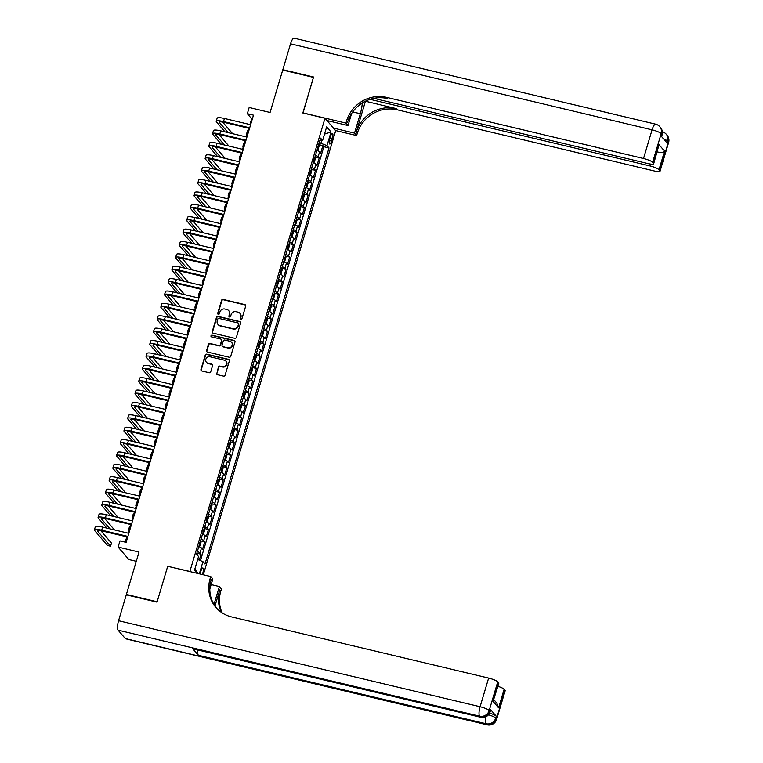 <?xml version="1.0" encoding="UTF-8"?>
<svg xmlns="http://www.w3.org/2000/svg" width="763" height="763" viewBox="0 0 763 763"><rect width="100%" height="100%" fill="white"/><g stroke="black" fill="none" stroke-linecap="round" stroke-linejoin="round"><path stroke-width="1.14" d="M240.746 319.659A0.906 0.849 -40.7 0 0 241.842 319.01L245.696 306.097A1.288 1.221 -40.7 0 0 244.847 304.59L223.12 299.42A1.288 1.221 -40.7 0 0 221.547 300.355L217.703 313.269A0.906 0.849 -40.7 0 0 218.294 314.318A0.906 0.849 -40.7 0 0 219.391 313.669L219.887 312A4.13 3.891 -40.7 0 1 224.913 309.025L226.725 309.454A4.13 3.891 -40.7 0 1 229.425 314.27L228.929 315.939A0.906 0.849 -40.7 0 0 229.52 316.988A0.906 0.849 -40.7 0 0 230.617 316.34L231.113 314.671A4.13 3.891 -40.7 0 1 236.139 311.695L237.951 312.134A4.13 3.891 -40.7 0 1 240.65 316.941L240.154 318.61A0.906 0.849 -40.7 0 0 240.746 319.659M202.3 574.539A4.216 1.173 103.4 0 0 202.805 573.147A4.216 1.173 103.4 0 0 202.853 567.977A4.216 1.173 103.4 0 0 200.955 570.991A4.216 1.173 103.4 0 0 200.392 574.081M216.587 373.174A1.288 1.221 -40.7 0 0 217.426 374.671L223.521 376.121A1.288 1.221 -40.7 0 0 225.095 375.196L229.367 360.851A1.288 1.221 -40.7 0 0 228.518 359.354L206.792 354.185A1.288 1.221 -40.7 0 0 205.228 355.11L200.955 369.454A1.288 1.221 -40.7 0 0 201.794 370.952L209.157 372.706A1.288 1.221 -40.7 0 0 210.731 371.781L212.562 365.639A1.288 1.221 -40.7 0 0 211.713 364.132L208.061 363.264A3.453 3.252 -40.7 0 1 206.229 358.324A3.453 3.252 -40.7 0 1 209.997 356.769L224.303 360.165A3.453 3.252 -40.7 0 1 226.134 365.115A3.453 3.252 -40.7 0 1 222.367 366.669L219.982 366.106A1.288 1.221 -40.7 0 0 218.409 367.032L216.873 373.508A1.288 1.221 -40.7 0 0 216.969 374.452M167.879 566.346L189.873 571.449L324.981 118.246L302.844 112.981L313.459 77.378L282.72 70.062L270.073 112.476L249.167 107.497L247.326 113.697L253.469 115.156L126.114 542.35L119.972 540.891L118.122 547.081L128.823 559.527L136.272 561.301M167.736 566.184L157.13 601.778L126.381 594.463L139.028 552.059L118.122 547.081M234.794 338.324A1.288 1.221 -40.7 0 0 236.358 337.399L240.641 323.054A1.288 1.221 -40.7 0 0 239.792 321.547L218.065 316.378A1.288 1.221 -40.7 0 0 216.492 317.313L212.219 331.647A1.288 1.221 -40.7 0 0 213.068 333.154L234.794 338.324M235.004 341.948L230.731 356.292A1.288 1.221 -40.7 0 1 229.158 357.227L207.431 352.048A1.288 1.221 -40.7 0 1 206.582 350.551L208.413 344.409A1.288 1.221 -40.7 0 1 209.987 343.484L218.8 345.582A1.288 1.221 -40.7 0 0 220.364 344.657L221.575 340.584A1.288 1.221 -40.7 0 0 220.736 339.077L211.561 336.893A0.906 0.849 -40.7 0 1 211.084 335.606A0.906 0.849 -40.7 0 1 212.066 335.195L234.155 340.451A1.288 1.221 -40.7 0 1 235.004 341.948M126.82 594.968L126.381 594.463M199.305 560.137L201.07 554.224L197.169 553.299M197.331 551.535A5.265 1.001 16.6 0 1 200.011 552.994L201.489 548.044L202.548 549.274L204.761 541.844L200.86 540.91M201.022 539.155A5.265 1.001 16.6 0 1 203.702 540.614L205.18 535.664L206.239 536.885L208.452 529.455L204.551 528.53M204.713 526.766A5.265 1.001 16.6 0 1 207.393 528.234L208.871 523.275L209.93 524.505L212.143 517.076L208.242 516.15M208.404 514.386A5.265 1.001 16.6 0 1 211.084 515.845L212.562 510.895L213.621 512.126L215.834 504.696L211.933 503.771M212.095 502.006A5.265 1.001 16.6 0 1 214.775 503.466L216.253 498.516L217.312 499.736L219.525 492.307L215.624 491.382M215.786 489.617A5.265 1.001 16.6 0 1 218.466 491.086L219.944 486.126L221.003 487.357L223.216 479.927L219.315 479.002M219.477 477.237A5.265 1.001 16.6 0 1 222.157 478.697L223.635 473.747L224.694 474.977L226.907 467.547L223.006 466.622M223.168 464.858A5.265 1.001 16.6 0 1 225.848 466.317L227.326 461.367L228.385 462.597L230.598 455.168L226.697 454.233M226.859 452.469A5.265 1.001 16.6 0 1 229.539 453.937L231.017 448.978L232.076 450.208L234.289 442.778L230.388 441.853M230.55 440.089A5.265 1.001 16.6 0 1 233.23 441.558L234.708 436.598L235.767 437.828L237.98 430.399L234.079 429.474M234.241 427.709A5.265 1.001 16.6 0 1 236.921 429.168L238.399 424.218L239.458 425.449L241.671 418.019L237.779 417.084M237.932 415.32A5.265 1.001 16.6 0 1 240.612 416.789L242.09 411.839L243.149 413.06L245.362 405.63L241.47 404.705M241.633 402.94A5.265 1.001 16.6 0 1 244.313 404.409L245.781 399.45L246.84 400.68L249.053 393.25L245.161 392.325M245.324 390.561A5.265 1.001 16.6 0 1 248.004 392.02L249.472 387.07L250.531 388.3L252.744 380.871L248.852 379.936M249.015 378.181A5.265 1.001 16.6 0 1 251.695 379.64L253.163 374.69L254.222 375.911L256.435 368.481L252.543 367.556M252.706 365.792A5.265 1.001 16.6 0 1 255.386 367.261L256.854 362.301L257.913 363.531L260.126 356.102L256.234 355.176M256.397 353.412A5.265 1.001 16.6 0 1 259.077 354.871L260.555 349.921L261.604 351.152L263.817 343.722L259.925 342.797M260.088 341.032A5.265 1.001 16.6 0 1 262.768 342.492L264.246 337.542L265.295 338.762L267.508 331.333L263.616 330.408M263.779 328.643A5.265 1.001 16.6 0 1 266.459 330.112L267.937 325.152L268.986 326.383L271.208 318.953L267.308 318.028M267.47 316.264A5.265 1.001 16.6 0 1 270.15 317.723L271.628 312.773L272.677 314.003L274.899 306.573L270.999 305.648M271.161 303.884A5.265 1.001 16.6 0 1 273.841 305.343L275.319 300.393L276.368 301.623L278.59 294.194L274.69 293.259M274.852 291.495A5.265 1.001 16.6 0 1 277.532 292.963L279.01 288.013L280.059 289.234L282.281 281.805L278.381 280.879M278.543 279.115A5.265 1.001 16.6 0 1 281.223 280.584L282.701 275.624L283.75 276.855L285.972 269.425L282.072 268.5M282.234 266.735A5.265 1.001 16.6 0 1 284.914 268.195L286.392 263.245L287.451 264.475L289.663 257.045L285.763 256.11M285.925 254.356A5.265 1.001 16.6 0 1 288.605 255.815L290.083 250.865L291.142 252.086L293.354 244.656L289.454 243.731M289.616 241.966A5.265 1.001 16.6 0 1 292.296 243.435L293.774 238.476L294.833 239.706L297.045 232.276L293.145 231.351M293.307 229.587A5.265 1.001 16.6 0 1 295.987 231.046L297.465 226.096L298.524 227.326L300.736 219.897L296.836 218.971M296.998 217.207A5.265 1.001 16.6 0 1 299.678 218.666L301.156 213.716L302.215 214.937L304.427 207.507L300.527 206.582M300.689 204.818A5.265 1.001 16.6 0 1 303.369 206.287L304.847 201.327L305.906 202.557L308.118 195.128L304.218 194.203M304.38 192.438A5.265 1.001 16.6 0 1 307.06 193.897L308.538 188.947L309.597 190.178L311.809 182.748L307.909 181.823M308.071 180.058A5.265 1.001 16.6 0 1 310.751 181.518L312.229 176.568L313.288 177.798L315.5 170.368L311.6 169.434M311.762 167.669A5.265 1.001 16.6 0 1 314.442 169.138L315.92 164.179L316.979 165.409L319.192 157.979L318.133 156.749A5.265 1.001 -163.4 0 0 315.453 155.29M315.291 157.054L319.192 157.979M330.589 136.272L329.778 139A4.082 1.135 103.4 0 0 329.73 144.016A4.082 1.135 103.4 0 0 331.571 141.088L332.382 138.361A4.082 1.135 103.4 0 0 332.43 133.353A4.082 1.135 103.4 0 0 330.589 136.272M203.292 574.777L335.682 130.692L324.981 118.246M197.693 559.47L202.958 561.654L204.989 564.01L329.015 147.955L326.993 145.599L319.22 142.681M202.958 561.654L199.334 573.833M197.226 573.328L194.508 570.161L198.561 556.542L196.539 554.186L320.574 138.132L322.596 140.487L326.659 126.868L331.056 131.98L326.993 145.599M200.469 560.624L323.855 146.725L322.883 145.599L320.67 153.029L319.611 151.799A5.265 1.001 -163.4 0 0 316.931 150.34M314.442 169.138L315.5 170.368M310.751 181.518L311.809 182.748M307.06 193.897L308.118 195.128M303.369 206.287L304.427 207.507M299.678 218.666L300.736 219.897M295.987 231.046L297.045 232.276M292.296 243.435L293.354 244.656M288.605 255.815L289.663 257.045M284.914 268.195L285.972 269.425M281.223 280.584L282.281 281.805M277.532 292.963L278.59 294.194M273.841 305.343L274.899 306.573M270.15 317.723L271.208 318.953M266.459 330.112L267.508 331.333M262.768 342.492L263.817 343.722M259.077 354.871L260.126 356.102M255.386 367.261L256.435 368.481M251.695 379.64L252.744 380.871M248.004 392.02L249.053 393.25M244.313 404.409L245.362 405.63M240.612 416.789L241.671 418.019M236.921 429.168L237.98 430.399M233.23 441.558L234.289 442.778M229.539 453.937L230.598 455.168M225.848 466.317L226.907 467.547M222.157 478.697L223.216 479.927M218.466 491.086L219.525 492.307M214.775 503.466L215.834 504.696M211.084 515.845L212.143 517.076M207.393 528.234L208.452 529.455M203.702 540.614L204.761 541.844M200.011 552.994L201.07 554.224M320.918 143.082L321.681 140.526M247.326 113.697L251.666 118.742L249.93 124.541M248.824 128.26L246.239 136.92M245.133 140.64L242.548 149.31M241.442 153.029L238.857 161.689M237.751 165.409L235.166 174.069M234.06 177.789L231.475 186.458M230.369 190.178L227.784 198.838M226.678 202.557L224.093 211.217M222.987 214.937L220.402 223.597M219.296 227.326L216.711 235.986M215.605 239.706L213.02 248.366M211.904 252.086L209.329 260.746M208.213 264.465L205.638 273.135M204.522 276.855L201.947 285.515M200.831 289.234L198.256 297.894M197.14 301.614L194.565 310.283M193.449 314.003L190.874 322.663M189.758 326.383L187.173 335.043M186.067 338.762L183.482 347.432M182.376 351.152L179.791 359.812M178.685 363.531L176.1 372.191M174.994 375.911L172.409 384.571M171.303 388.3L168.718 396.96M167.612 400.68L165.027 409.34M163.921 413.06L161.336 421.72M160.23 425.439L157.645 434.109M156.539 437.828L153.954 446.489M152.848 450.208L150.263 458.868M149.157 462.588L146.572 471.257M145.466 474.977L142.881 483.637M141.775 487.357L139.19 496.017M138.084 499.736L135.499 508.396M134.393 512.126L131.808 520.786M130.702 524.505L128.117 533.165M127.011 536.885L125.428 542.188M252.353 118.904L251.666 118.742M318.982 144.674L322.883 145.599M323.855 146.725L329.015 147.955M319.831 140.611L322.596 140.487M315.92 164.179A5.265 1.001 -163.4 0 0 313.24 162.719M312.229 176.568A5.265 1.001 -163.4 0 0 309.549 175.099M308.538 188.947A5.265 1.001 -163.4 0 0 305.858 187.488M304.847 201.327A5.265 1.001 -163.4 0 0 302.167 199.868M301.156 213.716A5.265 1.001 -163.4 0 0 298.476 212.248M297.465 226.096A5.265 1.001 -163.4 0 0 294.785 224.637M293.774 238.476A5.265 1.001 -163.4 0 0 291.094 237.016M290.083 250.865A5.265 1.001 -163.4 0 0 287.403 249.396M286.392 263.245A5.265 1.001 -163.4 0 0 283.712 261.776M282.701 275.624A5.265 1.001 -163.4 0 0 280.021 274.165M279.01 288.013A5.265 1.001 -163.4 0 0 276.33 286.545M275.319 300.393A5.265 1.001 -163.4 0 0 272.639 298.924M271.628 312.773A5.265 1.001 -163.4 0 0 268.948 311.314M267.937 325.152A5.265 1.001 -163.4 0 0 265.257 323.693M264.246 337.542A5.265 1.001 -163.4 0 0 261.566 336.073M260.555 349.921A5.265 1.001 -163.4 0 0 257.875 348.462M256.854 362.301A5.265 1.001 -163.4 0 0 254.174 360.842M253.163 374.69A5.265 1.001 -163.4 0 0 250.483 373.221M249.472 387.07A5.265 1.001 -163.4 0 0 246.792 385.611M245.781 399.45A5.265 1.001 -163.4 0 0 243.101 397.99M242.09 411.839A5.265 1.001 -163.4 0 0 239.41 410.37M238.399 424.218A5.265 1.001 -163.4 0 0 235.719 422.75M234.708 436.598A5.265 1.001 -163.4 0 0 232.028 435.139M231.017 448.978A5.265 1.001 -163.4 0 0 228.337 447.519M227.326 461.367A5.265 1.001 -163.4 0 0 224.646 459.898M223.635 473.747A5.265 1.001 -163.4 0 0 220.955 472.287M219.944 486.126A5.265 1.001 -163.4 0 0 217.264 484.667M216.253 498.516A5.265 1.001 -163.4 0 0 213.573 497.047M212.562 510.895A5.265 1.001 -163.4 0 0 209.882 509.436M208.871 523.275A5.265 1.001 -163.4 0 0 206.191 521.816M205.18 535.664A5.265 1.001 -163.4 0 0 202.5 534.195M201.489 548.044A5.265 1.001 -163.4 0 0 198.809 546.585M324.504 134.097L331.056 131.98M197.789 573.461L194.908 568.797M240.479 319.544A0.906 0.849 -40.7 0 1 240.44 318.944L240.936 317.274A4.13 3.891 -40.7 0 0 240.059 313.498M228.833 310.827A4.13 3.891 -40.7 0 1 229.711 314.604L229.215 316.273A0.906 0.849 -40.7 0 0 229.253 316.874M245.591 305.152A1.288 1.221 -40.7 0 0 245.133 304.933L223.406 299.764A1.288 1.221 -40.7 0 0 221.842 300.689L217.989 313.603A0.906 0.849 -40.7 0 0 218.027 314.203M240.536 322.1A1.288 1.221 -40.7 0 0 240.078 321.881L218.352 316.712A1.288 1.221 -40.7 0 0 216.787 317.646L212.505 331.991A1.288 1.221 -40.7 0 0 212.61 332.935M238.552 323.989A0.906 0.849 -40.7 0 0 237.961 322.94L218.886 318.4A0.906 0.849 -40.7 0 0 217.789 319.048L217.264 320.813A4.13 3.891 -40.7 0 0 219.963 325.62L233.001 328.719A4.13 3.891 -40.7 0 0 238.018 325.753L238.838 324.323A0.906 0.849 -40.7 0 0 238.514 323.388M218.142 324.59A4.13 3.891 -40.7 0 0 220.249 325.954L219.963 325.62M238.838 324.323L238.314 326.087A4.13 3.891 -40.7 0 1 233.287 329.053L220.249 325.954M221.48 339.63A1.288 1.221 -40.7 0 1 221.871 340.918L220.66 344.99A1.288 1.221 -40.7 0 1 219.086 345.916L210.273 343.817A1.288 1.221 -40.7 0 0 208.709 344.752L206.878 350.885A1.288 1.221 -40.7 0 0 206.973 351.838M234.899 341.004A1.288 1.221 -40.7 0 0 234.451 340.784L212.362 335.529A0.906 0.849 -40.7 0 0 211.294 336.779M227.937 347.756A3.453 3.252 -40.7 0 0 231.532 342.253A3.453 3.252 -40.7 0 0 229.882 341.252L224.837 340.05A1.288 1.221 -40.7 0 0 223.273 340.985L222.052 345.057A1.288 1.221 -40.7 0 0 222.901 346.555L228.232 348.09A3.453 3.252 -40.7 0 0 231.666 342.425M222.443 346.335A1.288 1.221 -40.7 0 0 223.187 346.898L222.901 346.555M228.232 348.09L223.187 346.898M226.096 361.338A3.453 3.252 -40.7 0 1 222.653 367.003L220.269 366.44A1.288 1.221 -40.7 0 0 218.704 367.365L216.873 373.508M206.563 362.435A3.453 3.252 -40.7 0 0 208.356 363.608L208.061 363.264M212.457 364.695A1.288 1.221 -40.7 0 0 212 364.476L208.356 363.608M229.272 359.907A1.288 1.221 -40.7 0 0 228.814 359.688L207.088 354.518A1.288 1.221 -40.7 0 0 205.514 355.444L201.241 369.788A1.288 1.221 -40.7 0 0 201.337 370.732M316.95 150.263L318.028 149.729L319.134 146.01L318.924 144.102A3.491 0.658 -163.4 0 0 318.82 144.007M317.408 147.65L317.856 146.162M246.935 134.603L246.831 134.479A9.871 1.879 16.6 0 1 246.592 133.849A9.871 1.879 16.6 0 1 247.288 133.42M246.592 133.849L247.517 130.759A9.871 1.879 16.6 0 1 248.204 130.32M225.028 131.875L216.454 121.899A9.871 1.879 16.6 0 1 216.215 121.269L217.14 118.179A9.871 1.879 16.6 0 1 224.427 118.475L250.626 124.703M216.215 121.269A9.871 1.879 16.6 0 1 223.502 121.565L249.701 127.802M249.52 128.422L224.227 122.404A6.581 1.249 -163.4 0 0 219.362 122.214A6.581 1.249 -163.4 0 0 219.525 122.624L228.108 132.609M222.634 122.08L232.61 133.678M283.254 70.196L282.825 69.691L290.541 43.815L652.069 129.834A7.897 2.203 103.4 0 1 655.636 124.169A7.897 7.897 0 0 1 659.795 126.706A7.897 7.43 139.3 0 1 661.187 133.611L652.642 162.271A7.897 1.497 -163.4 0 0 643.524 158.504L652.069 129.834A7.897 1.497 16.6 0 1 661.187 133.611L661.903 134.45L661.349 136.31L667.139 143.034L667.692 141.174L668.417 142.023A7.897 1.497 16.6 0 1 668.607 142.519L660.062 171.189A7.897 1.497 -163.4 0 0 659.871 170.683L668.417 142.023A7.897 7.43 -40.7 0 0 667.024 135.118A7.897 7.897 0 0 1 668.607 142.519M282.825 69.691L313.574 77.006L303.025 113.019M333.441 128.089L354.528 133.105L360.308 113.725A14.802 4.12 103.4 0 0 362.272 102.967M354.528 133.105L356.626 135.547L357.256 133.439A32.904 30.978 139.3 0 1 397.218 109.796L654.225 170.95A7.897 1.497 -163.4 0 0 660.062 171.189M365.439 101.269L356.207 132.228A32.904 30.978 139.3 0 1 396.178 108.584L365.401 101.221M302.882 112.857L345.925 123.101L346.545 120.993A32.904 30.978 139.3 0 1 386.517 97.349L643.524 158.504M345.925 123.101L348.023 125.533L351.6 113.515M373.86 98.341L647.844 163.53A7.897 1.497 -163.4 0 0 653.681 163.768L659.032 144.693L664.554 151.122L659.013 169.691L659.871 170.683M659.013 169.691A7.897 1.497 -163.4 0 0 649.904 165.914L650.467 164.035M370.045 99.333L649.904 165.914M290.541 43.815A7.897 2.203 -76.6 0 1 294.108 38.15L655.636 124.169M326.936 120.516L348.023 125.533M335.539 130.53L356.626 135.547M653.681 163.768A7.897 1.497 -163.4 0 0 653.49 163.263L659.032 144.693M652.642 162.271L653.49 163.263M657.229 151.866A7.897 1.497 16.6 0 1 658.25 152.209L657.42 151.236M346.545 120.993L347.594 122.204A32.904 30.978 139.3 0 1 387.566 98.561L386.517 97.349M664.554 151.122C663.428 152.419 661.33 152.791 658.25 152.209M328.662 120.926L328.309 122.109M327.842 121.575L328.08 120.792M489.617 713.119A7.897 1.497 16.6 0 1 496.265 716.228L490.475 709.495A7.897 1.497 16.6 0 1 490.666 710L490.113 711.86A7.897 1.497 -163.4 0 0 489.922 711.354L490.475 709.495M157.016 602.15L167.707 566.308L210.741 576.542L210.111 578.65A32.904 30.978 -40.7 0 0 215.91 607.415A32.904 30.978 -40.7 0 0 231.628 616.924L488.635 678.078A7.897 1.497 16.6 0 1 497.743 681.845L489.197 710.515L489.922 711.354A7.897 7.43 -40.7 0 1 480.328 717.029L479.612 716.19L118.084 630.162A7.897 2.203 -76.6 0 1 118.561 620.72L126.276 594.835L157.016 602.15M210.741 576.542L212.839 578.983L209.796 589.179M214.966 606.032L219.773 589.885A32.904 30.978 -40.7 0 0 221.461 612.412M213.993 604.515L219.343 586.556L221.442 588.988L220.812 591.096A32.904 30.978 -40.7 0 0 222.147 612.87M493.899 699.747L496.808 703.133L498.582 707.835L493.06 701.416L498.601 682.837L497.743 681.845M498.601 682.837A7.897 1.497 16.6 0 1 498.792 683.343L493.06 701.416M125.313 638.574L486.842 724.602A7.897 2.203 103.4 0 0 487.223 724.85L125.695 638.831A7.897 2.203 -76.6 0 1 125.313 638.574L118.084 630.162M192.581 648.56L480.328 717.029A7.897 2.203 103.4 0 0 480.719 717.277L192.972 648.817A7.897 2.203 -76.6 0 1 192.581 648.56L198.37 655.293A7.897 2.203 -76.6 0 1 197.951 650M211.16 584.611L219.343 586.556M497.905 686.299A7.897 1.497 16.6 0 1 504.124 689.266L498.582 707.835M496.265 716.228L495.712 718.078L496.436 718.927L504.982 690.257L504.124 689.266M504.982 690.257A7.897 1.497 16.6 0 1 505.163 690.763L496.618 719.423A7.897 1.497 -163.4 0 0 496.436 718.927A7.897 7.43 -40.7 0 1 486.842 724.602L486.117 723.753L198.37 655.293M210.111 578.65L211.16 579.861A32.904 30.978 -40.7 0 0 216.434 608.016M313.259 162.643L314.337 162.109L315.443 158.399L315.233 156.482A3.491 0.658 -163.4 0 0 315.129 156.386M315.233 156.529L313.412 162.662A3.491 0.658 -163.4 0 0 313.288 162.576M313.717 160.039L314.165 158.551M243.244 146.982L243.139 146.858A9.871 1.879 16.6 0 1 242.901 146.229A9.871 1.879 16.6 0 1 243.597 145.8M242.901 146.229L243.826 143.139A9.871 1.879 16.6 0 1 244.513 142.7M309.568 175.032L310.646 174.489L311.752 170.778L311.542 168.871A3.491 0.658 -163.4 0 0 311.438 168.766M310.026 172.419L310.474 170.931M239.553 159.362L239.448 159.238A9.871 1.879 16.6 0 1 239.21 158.618A9.871 1.879 16.6 0 1 239.906 158.179M239.21 158.618L240.135 155.518A9.871 1.879 16.6 0 1 240.822 155.089M305.877 187.412L306.955 186.878L308.061 183.158L307.851 181.251A3.491 0.658 -163.4 0 0 307.747 181.155M306.335 184.799L306.783 183.311M235.862 171.751L235.757 171.627A9.871 1.879 16.6 0 1 235.519 170.998A9.871 1.879 16.6 0 1 236.215 170.569M235.519 170.998L236.444 167.898A9.871 1.879 16.6 0 1 237.131 167.469M302.186 199.792L303.264 199.257L304.37 195.547L304.16 193.63A3.491 0.658 -163.4 0 0 304.055 193.535M302.644 197.178L303.092 195.7M232.171 184.131L232.066 184.007A9.871 1.879 16.6 0 1 231.828 183.378A9.871 1.879 16.6 0 1 232.524 182.948M231.828 183.378L232.753 180.287A9.871 1.879 16.6 0 1 233.44 179.849M221.337 144.264L212.763 134.278A9.871 1.879 16.6 0 1 212.524 133.649L213.44 130.559A9.871 1.879 16.6 0 1 220.736 130.854L246.935 137.092M212.524 133.649A9.871 1.879 16.6 0 1 219.811 133.954L246.01 140.182M245.82 140.812L220.536 134.793A6.581 1.249 -163.4 0 0 215.671 134.593A6.581 1.249 -163.4 0 0 215.834 135.013L224.417 144.989M218.943 134.46L228.919 146.067M217.646 156.644L209.062 146.658A9.871 1.879 16.6 0 1 208.833 146.038L209.749 142.939A9.871 1.879 16.6 0 1 217.045 143.234L243.244 149.472M208.833 146.038A9.871 1.879 16.6 0 1 216.12 146.334L242.319 152.562M242.129 153.191L216.845 147.173A6.581 1.249 -163.4 0 0 211.98 146.973A6.581 1.249 -163.4 0 0 212.143 147.393L220.726 157.378M215.252 146.849L225.228 158.446M213.955 169.024L205.371 159.047A9.871 1.879 16.6 0 1 205.142 158.418L206.058 155.318A9.871 1.879 16.6 0 1 213.354 155.623L239.553 161.851M205.142 158.418A9.871 1.879 16.6 0 1 212.429 158.714L238.628 164.951M238.438 165.571L213.154 159.553A6.581 1.249 -163.4 0 0 208.289 159.362A6.581 1.249 -163.4 0 0 208.452 159.772L217.035 169.758M211.561 159.229L221.537 170.826M210.264 181.403L201.68 171.427A9.871 1.879 16.6 0 1 201.451 170.798L202.367 167.707A9.871 1.879 16.6 0 1 209.663 168.003L235.862 174.241M201.451 170.798A9.871 1.879 16.6 0 1 208.738 171.103L234.937 177.331M234.746 177.96L209.463 171.942A6.581 1.249 -163.4 0 0 204.598 171.742A6.581 1.249 -163.4 0 0 204.761 172.161L213.344 182.138M207.87 171.608L217.846 183.215M298.495 212.181L299.573 211.637L300.679 207.927L300.469 206.02A3.491 0.658 -163.4 0 0 300.364 205.915M298.953 209.567L299.392 208.08M228.48 196.511L228.375 196.387A9.871 1.879 16.6 0 1 228.137 195.767A9.871 1.879 16.6 0 1 228.833 195.328M228.137 195.767L229.053 192.667A9.871 1.879 16.6 0 1 229.749 192.238M206.573 193.792L197.989 183.807A9.871 1.879 16.6 0 1 197.76 183.187L198.676 180.087A9.871 1.879 16.6 0 1 205.972 180.383L232.171 186.62M197.76 183.187A9.871 1.879 16.6 0 1 205.047 183.482L231.246 189.71M231.055 190.34L205.772 184.322A6.581 1.249 -163.4 0 0 200.907 184.121A6.581 1.249 -163.4 0 0 201.07 184.541L209.644 194.517M204.179 183.988L214.155 195.595M294.804 224.56L295.872 224.026L296.988 220.307L296.778 218.399A3.491 0.658 -163.4 0 0 296.673 218.304M295.262 221.947L295.701 220.459M224.789 208.89L224.675 208.776A9.871 1.879 16.6 0 1 224.446 208.146A9.871 1.879 16.6 0 1 225.133 207.717M224.446 208.146L225.362 205.047A9.871 1.879 16.6 0 1 226.058 204.618M202.882 206.172L194.298 196.196A9.871 1.879 16.6 0 1 194.06 195.566L194.985 192.467A9.871 1.879 16.6 0 1 202.281 192.772L228.48 199M194.06 195.566A9.871 1.879 16.6 0 1 201.356 195.862L227.555 202.1M227.364 202.72L202.081 196.701A6.581 1.249 -163.4 0 0 197.216 196.511A6.581 1.249 -163.4 0 0 197.379 196.921L205.953 206.907M200.488 196.377L210.464 207.975M291.113 236.94L292.181 236.406L293.297 232.696L293.087 230.779A3.491 0.658 -163.4 0 0 292.982 230.684M291.571 234.327L292.01 232.849M221.098 221.28L220.984 221.156A9.871 1.879 16.6 0 1 220.755 220.526A9.871 1.879 16.6 0 1 221.442 220.097M220.755 220.526L221.671 217.436A9.871 1.879 16.6 0 1 222.367 216.997M199.191 218.552L190.607 208.576A9.871 1.879 16.6 0 1 190.368 207.946L191.294 204.856A9.871 1.879 16.6 0 1 198.59 205.152L224.789 211.38M190.368 207.946A9.871 1.879 16.6 0 1 197.665 208.242L223.864 214.479M223.673 215.109L198.39 209.091A6.581 1.249 -163.4 0 0 193.525 208.89A6.581 1.249 -163.4 0 0 193.688 209.31L202.262 219.286M196.797 208.757L206.773 220.354M287.422 249.329L288.49 248.786L289.606 245.076L289.396 243.159A3.491 0.658 -163.4 0 0 289.291 243.063M289.396 243.206L287.575 249.339A3.491 0.658 -163.4 0 0 287.441 249.253M287.88 246.716L288.319 245.228M217.398 233.659L217.293 233.535A9.871 1.879 16.6 0 1 217.064 232.915A9.871 1.879 16.6 0 1 217.751 232.477M217.064 232.915L217.98 229.816A9.871 1.879 16.6 0 1 218.676 229.386M195.5 230.941L186.916 220.955A9.871 1.879 16.6 0 1 186.677 220.335L187.603 217.236A9.871 1.879 16.6 0 1 194.899 217.531L221.089 223.769M186.677 220.335A9.871 1.879 16.6 0 1 193.974 220.631L220.173 226.859M219.982 227.488L194.699 221.47A6.581 1.249 -163.4 0 0 189.834 221.27A6.581 1.249 -163.4 0 0 189.997 221.69L198.571 231.666M193.106 221.136L203.082 232.744M283.731 261.709L284.799 261.175L285.906 257.455L285.696 255.548A3.491 0.658 -163.4 0 0 285.6 255.452M284.189 259.096L284.628 257.608M213.707 246.039L213.602 245.915A9.871 1.879 16.6 0 1 213.373 245.295A9.871 1.879 16.6 0 1 214.06 244.866M213.373 245.295L214.289 242.195A9.871 1.879 16.6 0 1 214.985 241.766M191.809 243.321L183.225 233.335A9.871 1.879 16.6 0 1 182.986 232.715L183.912 229.615A9.871 1.879 16.6 0 1 191.198 229.911L217.398 236.148M182.986 232.715A9.871 1.879 16.6 0 1 190.283 233.011L216.482 239.248M216.291 239.868L191.008 233.85A6.581 1.249 -163.4 0 0 186.143 233.65A6.581 1.249 -163.4 0 0 186.306 234.069L194.88 244.055M189.415 233.526L199.391 245.123M280.04 274.089L281.108 273.555L282.215 269.835L282.005 267.927A3.491 0.658 -163.4 0 0 281.909 267.832M282.014 267.975L280.183 274.108A3.491 0.658 -163.4 0 0 280.059 274.022M280.498 271.475L280.937 269.988M210.016 258.428L209.911 258.304A9.871 1.879 16.6 0 1 209.672 257.675A9.871 1.879 16.6 0 1 210.369 257.245M209.672 257.675L210.598 254.584A9.871 1.879 16.6 0 1 211.294 254.146M188.118 255.7L179.534 245.724A9.871 1.879 16.6 0 1 179.295 245.095L180.221 242.005A9.871 1.879 16.6 0 1 187.507 242.3L213.707 248.528M179.295 245.095A9.871 1.879 16.6 0 1 186.592 245.39L212.791 251.628M212.6 252.248L187.307 246.239A6.581 1.249 -163.4 0 0 182.452 246.039A6.581 1.249 -163.4 0 0 182.605 246.449L191.189 256.435M185.724 245.905L195.7 257.503M276.349 286.468L277.417 285.934L278.524 282.224L278.314 280.307A3.491 0.658 -163.4 0 0 278.218 280.212M278.323 280.355L276.492 286.487A3.491 0.658 -163.4 0 0 276.368 286.402M276.807 283.865L277.246 282.377M206.325 270.808L206.22 270.684A9.871 1.879 16.6 0 1 205.981 270.054A9.871 1.879 16.6 0 1 206.678 269.625M205.981 270.054L206.907 266.964A9.871 1.879 16.6 0 1 207.603 266.535M184.427 268.09L175.843 258.104A9.871 1.879 16.6 0 1 175.604 257.474L176.53 254.384A9.871 1.879 16.6 0 1 183.816 254.68L210.016 260.917M175.604 257.474A9.871 1.879 16.6 0 1 182.901 257.78L209.1 264.008M208.909 264.637L183.616 258.619A6.581 1.249 -163.4 0 0 178.761 258.419A6.581 1.249 -163.4 0 0 178.914 258.838L187.498 268.814M182.033 258.285L192.009 269.892M272.658 298.858L273.726 298.323L274.833 294.604L274.623 292.696A3.491 0.658 -163.4 0 0 274.527 292.591M273.116 296.244L273.555 294.756M202.634 283.187L202.529 283.063A9.871 1.879 16.6 0 1 202.29 282.444A9.871 1.879 16.6 0 1 202.987 282.005M202.29 282.444L203.216 279.344A9.871 1.879 16.6 0 1 203.912 278.915M180.736 280.469L172.152 270.483A9.871 1.879 16.6 0 1 171.913 269.864L172.839 266.764A9.871 1.879 16.6 0 1 180.125 267.06L206.325 273.297M171.913 269.864A9.871 1.879 16.6 0 1 179.21 270.159L205.409 276.397M205.218 277.017L179.925 270.999A6.581 1.249 -163.4 0 0 175.07 270.798A6.581 1.249 -163.4 0 0 175.223 271.218L183.807 281.204M178.342 270.674L188.318 282.272M268.967 311.237L270.035 310.703L271.142 306.984L270.932 305.076A3.491 0.658 -163.4 0 0 270.836 304.981M270.941 305.124L269.11 311.256A3.491 0.658 -163.4 0 0 268.986 311.17M269.425 308.624L269.864 307.136M198.943 295.577L198.838 295.453A9.871 1.879 16.6 0 1 198.599 294.823A9.871 1.879 16.6 0 1 199.296 294.394M198.599 294.823L199.524 291.724A9.871 1.879 16.6 0 1 200.221 291.294M177.045 292.849L168.461 282.873A9.871 1.879 16.6 0 1 168.222 282.243L169.148 279.153A9.871 1.879 16.6 0 1 176.434 279.449L202.634 285.677M168.222 282.243A9.871 1.879 16.6 0 1 175.519 282.539L201.718 288.776M201.527 289.396L176.234 283.378A6.581 1.249 -163.4 0 0 171.379 283.187A6.581 1.249 -163.4 0 0 171.532 283.598L180.116 293.583M174.651 283.054L184.627 294.652M265.276 323.617L266.344 323.083L267.451 319.373L267.241 317.456A3.491 0.658 -163.4 0 0 267.145 317.36M265.734 321.004L266.173 319.525M195.252 307.956L195.147 307.832A9.871 1.879 16.6 0 1 194.908 307.203A9.871 1.879 16.6 0 1 195.605 306.774M194.908 307.203L195.833 304.113A9.871 1.879 16.6 0 1 196.53 303.674M173.354 305.229L164.77 295.252A9.871 1.879 16.6 0 1 164.531 294.623L165.457 291.533A9.871 1.879 16.6 0 1 172.743 291.828L198.943 298.066M164.531 294.623A9.871 1.879 16.6 0 1 171.828 294.928L198.018 301.156M197.836 301.786L172.543 295.767A6.581 1.249 -163.4 0 0 167.688 295.567A6.581 1.249 -163.4 0 0 167.841 295.987L176.425 305.963M170.96 295.434L180.936 307.041M261.585 336.006L262.653 335.462L263.76 331.752L263.55 329.845A3.491 0.658 -163.4 0 0 263.445 329.74M262.043 333.393L262.482 331.905M191.561 320.336L191.456 320.212A9.871 1.879 16.6 0 1 191.217 319.592A9.871 1.879 16.6 0 1 191.914 319.153M191.217 319.592L192.142 316.492A9.871 1.879 16.6 0 1 192.839 316.063M169.663 317.618L161.079 307.632A9.871 1.879 16.6 0 1 160.84 307.012L161.766 303.912A9.871 1.879 16.6 0 1 169.052 304.208L195.252 310.446M160.84 307.012A9.871 1.879 16.6 0 1 168.127 307.308L194.327 313.536M194.145 314.165L168.852 308.147A6.581 1.249 -163.4 0 0 163.997 307.947A6.581 1.249 -163.4 0 0 164.15 308.366L172.734 318.343M167.269 307.813L177.245 319.42M257.894 348.386L258.962 347.852L260.069 344.132L259.859 342.225A3.491 0.658 -163.4 0 0 259.754 342.129M259.868 342.272L258.037 348.405A3.491 0.658 -163.4 0 0 257.913 348.319M258.352 345.773L258.791 344.285M187.87 332.716L187.765 332.601A9.871 1.879 16.6 0 1 187.526 331.972A9.871 1.879 16.6 0 1 188.223 331.543M187.526 331.972L188.451 328.872A9.871 1.879 16.6 0 1 189.148 328.443M165.972 329.998L157.388 320.021A9.871 1.879 16.6 0 1 157.149 319.392L158.075 316.292A9.871 1.879 16.6 0 1 165.361 316.597L191.561 322.825M157.149 319.392A9.871 1.879 16.6 0 1 164.436 319.687L190.636 325.925M190.454 326.545L165.161 320.527A6.581 1.249 -163.4 0 0 160.306 320.336A6.581 1.249 -163.4 0 0 160.459 320.746L169.043 330.732M163.578 320.202L173.554 331.8M254.203 360.765L255.271 360.231L256.378 356.521L256.168 354.604A3.491 0.658 -163.4 0 0 256.063 354.509M254.661 358.152L255.1 356.674M184.179 345.105L184.074 344.981A9.871 1.879 16.6 0 1 183.835 344.351A9.871 1.879 16.6 0 1 184.532 343.922M183.835 344.351L184.76 341.261A9.871 1.879 16.6 0 1 185.457 340.823M162.281 342.377L153.697 332.401A9.871 1.879 16.6 0 1 153.458 331.771L154.384 328.681A9.871 1.879 16.6 0 1 161.67 328.977L187.87 335.215M153.458 331.771A9.871 1.879 16.6 0 1 160.745 332.067L186.945 338.305M186.763 338.934L161.47 332.916A6.581 1.249 -163.4 0 0 156.615 332.716A6.581 1.249 -163.4 0 0 156.768 333.135L165.352 343.112M159.887 332.582L169.863 344.189M250.512 373.155L251.58 372.611L252.687 368.901L252.477 366.984A3.491 0.658 -163.4 0 0 252.372 366.889M250.96 370.541L251.409 369.054M180.488 357.485L180.383 357.361A9.871 1.879 16.6 0 1 180.144 356.741A9.871 1.879 16.6 0 1 180.841 356.302M180.144 356.741L181.069 353.641A9.871 1.879 16.6 0 1 181.766 353.212M158.59 354.766L150.006 344.781A9.871 1.879 16.6 0 1 149.767 344.161L150.692 341.061A9.871 1.879 16.6 0 1 157.979 341.357L184.179 347.594M149.767 344.161A9.871 1.879 16.6 0 1 157.054 344.456L183.254 350.684M183.072 351.314L157.779 345.296A6.581 1.249 -163.4 0 0 152.924 345.095A6.581 1.249 -163.4 0 0 153.077 345.515L161.661 355.491M156.196 344.962L166.162 356.569M246.821 385.534L247.889 385L248.996 381.281L248.786 379.373A3.491 0.658 -163.4 0 0 248.681 379.278M247.269 382.921L247.717 381.433M176.797 369.864L176.692 369.74A9.871 1.879 16.6 0 1 176.453 369.12A9.871 1.879 16.6 0 1 177.15 368.691M176.453 369.12L177.378 366.021A9.871 1.879 16.6 0 1 178.075 365.591M154.899 367.146L146.315 357.17A9.871 1.879 16.6 0 1 146.076 356.54L147.001 353.441A9.871 1.879 16.6 0 1 154.288 353.746L180.488 359.974M146.076 356.54A9.871 1.879 16.6 0 1 153.363 356.836L179.563 363.074M179.381 363.693L154.088 357.675A6.581 1.249 -163.4 0 0 149.233 357.475A6.581 1.249 -163.4 0 0 149.386 357.895L157.97 367.88M152.495 357.351L162.471 368.949M243.13 397.914L244.198 397.38L245.304 393.66L245.095 391.753A3.491 0.658 -163.4 0 0 244.99 391.657M245.104 391.8L243.273 397.933A3.491 0.658 -163.4 0 0 243.149 397.847M243.578 395.301L244.026 393.822M173.106 382.253L173.001 382.129A9.871 1.879 16.6 0 1 172.762 381.5A9.871 1.879 16.6 0 1 173.459 381.071M172.762 381.5L173.687 378.41A9.871 1.879 16.6 0 1 174.384 377.971M151.208 379.526L142.624 369.55A9.871 1.879 16.6 0 1 142.385 368.92L143.31 365.83A9.871 1.879 16.6 0 1 150.597 366.126L176.797 372.354M142.385 368.92A9.871 1.879 16.6 0 1 149.672 369.216L175.871 375.453M175.69 376.073L150.397 370.065A6.581 1.249 -163.4 0 0 145.542 369.864A6.581 1.249 -163.4 0 0 145.695 370.284L154.279 380.26M148.804 369.731L158.78 381.328M239.439 410.294L240.507 409.76L241.613 406.05L241.404 404.132A3.491 0.658 -163.4 0 0 241.299 404.037M239.887 407.69L240.335 406.202M169.415 394.633L169.31 394.509A9.871 1.879 16.6 0 1 169.071 393.889A9.871 1.879 16.6 0 1 169.767 393.45M169.071 393.889L169.996 390.79A9.871 1.879 16.6 0 1 170.693 390.36M147.507 391.915L138.933 381.929A9.871 1.879 16.6 0 1 138.694 381.309L139.619 378.21A9.871 1.879 16.6 0 1 146.906 378.505L173.106 384.743M138.694 381.309A9.871 1.879 16.6 0 1 145.981 381.605L172.18 387.833M171.999 388.462L146.706 382.444A6.581 1.249 -163.4 0 0 141.842 382.244A6.581 1.249 -163.4 0 0 142.004 382.664L150.588 392.64M145.113 382.11L155.089 393.718M235.748 422.683L236.816 422.149L237.922 418.429L237.713 416.522A3.491 0.658 -163.4 0 0 237.608 416.417M236.196 420.07L236.644 418.582M165.724 407.013L165.619 406.889A9.871 1.879 16.6 0 1 165.38 406.269A9.871 1.879 16.6 0 1 166.076 405.83M165.38 406.269L166.305 403.169A9.871 1.879 16.6 0 1 167.002 402.74M143.816 404.295L135.242 394.309A9.871 1.879 16.6 0 1 135.003 393.689L135.928 390.589A9.871 1.879 16.6 0 1 143.215 390.885L169.415 397.122M135.003 393.689A9.871 1.879 16.6 0 1 142.29 393.985L168.489 400.222M168.308 400.842L143.015 394.824A6.581 1.249 -163.4 0 0 138.151 394.624A6.581 1.249 -163.4 0 0 138.313 395.043L146.897 405.029M141.422 394.5L151.398 406.097M232.047 435.063L233.125 434.529L234.231 430.809L234.022 428.901A3.491 0.658 -163.4 0 0 233.917 428.806M234.022 428.949L232.2 435.082A3.491 0.658 -163.4 0 0 232.076 434.996M232.505 432.449L232.953 430.961M162.033 419.402L161.928 419.278A9.871 1.879 16.6 0 1 161.689 418.649A9.871 1.879 16.6 0 1 162.385 418.219M161.689 418.649L162.614 415.558A9.871 1.879 16.6 0 1 163.311 415.12M140.125 416.674L131.551 406.698A9.871 1.879 16.6 0 1 131.312 406.069L132.237 402.978A9.871 1.879 16.6 0 1 139.524 403.274L165.724 409.502M131.312 406.069A9.871 1.879 16.6 0 1 138.599 406.364L164.798 412.602M164.617 413.222L139.324 407.204A6.581 1.249 -163.4 0 0 134.46 407.013A6.581 1.249 -163.4 0 0 134.622 407.423L143.206 417.409M137.731 406.879L147.707 418.477M228.356 447.442L229.434 446.908L230.54 443.198L230.331 441.281A3.491 0.658 -163.4 0 0 230.226 441.186M228.814 444.839L229.262 443.351M158.342 431.782L158.237 431.658A9.871 1.879 16.6 0 1 157.998 431.028A9.871 1.879 16.6 0 1 158.694 430.599M157.998 431.028L158.923 427.938A9.871 1.879 16.6 0 1 159.61 427.509M136.434 429.064L127.86 419.078A9.871 1.879 16.6 0 1 127.621 418.448L128.546 415.358A9.871 1.879 16.6 0 1 135.833 415.654L162.033 421.891M127.621 418.448A9.871 1.879 16.6 0 1 134.908 418.753L161.107 424.981M160.926 425.611L135.633 419.593A6.581 1.249 -163.4 0 0 130.769 419.392A6.581 1.249 -163.4 0 0 130.931 419.812L139.515 429.788M134.04 419.259L144.016 430.866M224.665 459.831L225.743 459.288L226.849 455.578L226.64 453.67A3.491 0.658 -163.4 0 0 226.535 453.565M226.64 453.718L224.818 459.841A3.491 0.658 -163.4 0 0 224.694 459.765M225.123 457.218L225.571 455.73M154.651 444.161L154.546 444.037A9.871 1.879 16.6 0 1 154.307 443.417A9.871 1.879 16.6 0 1 155.003 442.979M154.307 443.417L155.232 440.318A9.871 1.879 16.6 0 1 155.919 439.889M132.743 441.443L124.169 431.457A9.871 1.879 16.6 0 1 123.93 430.837L124.846 427.738A9.871 1.879 16.6 0 1 132.142 428.033L158.342 434.271M123.93 430.837A9.871 1.879 16.6 0 1 131.217 431.133L157.416 437.371M157.226 437.991L131.942 431.972A6.581 1.249 -163.4 0 0 127.078 431.772A6.581 1.249 -163.4 0 0 127.24 432.192L135.824 442.178M130.349 431.648L140.325 443.246M220.974 472.211L222.052 471.677L223.158 467.957L222.949 466.05A3.491 0.658 -163.4 0 0 222.844 465.955M221.432 469.598L221.88 468.11M150.96 456.551L150.855 456.427A9.871 1.879 16.6 0 1 150.616 455.797A9.871 1.879 16.6 0 1 151.312 455.368M150.616 455.797L151.541 452.697A9.871 1.879 16.6 0 1 152.228 452.268M129.052 453.823L120.468 443.847A9.871 1.879 16.6 0 1 120.239 443.217L121.155 440.127A9.871 1.879 16.6 0 1 128.451 440.423L154.651 446.651M120.239 443.217A9.871 1.879 16.6 0 1 127.526 443.513L153.725 449.75M153.535 450.37L128.251 444.352A6.581 1.249 -163.4 0 0 123.387 444.161A6.581 1.249 -163.4 0 0 123.549 444.571L132.133 454.557M126.658 444.028L136.634 455.625M217.283 484.591L218.361 484.057L219.467 480.347L219.258 478.43A3.491 0.658 -163.4 0 0 219.153 478.334M217.741 481.978L218.189 480.499M147.269 468.93L147.164 468.806A9.871 1.879 16.6 0 1 146.925 468.177A9.871 1.879 16.6 0 1 147.621 467.748M146.925 468.177L147.85 465.087A9.871 1.879 16.6 0 1 148.537 464.648M125.361 466.203L116.777 456.226A9.871 1.879 16.6 0 1 116.548 455.597L117.464 452.507A9.871 1.879 16.6 0 1 124.76 452.802L150.96 459.04M116.548 455.597A9.871 1.879 16.6 0 1 123.835 455.902L150.034 462.13M149.844 462.76L124.56 456.741A6.581 1.249 -163.4 0 0 119.696 456.541A6.581 1.249 -163.4 0 0 119.858 456.961L128.442 466.937M122.967 456.408L132.943 468.015M213.592 496.98L214.67 496.436L215.776 492.726L215.567 490.819A3.491 0.658 -163.4 0 0 215.462 490.714M215.567 490.867L213.745 496.99A3.491 0.658 -163.4 0 0 213.611 496.904M214.05 494.367L214.498 492.879M143.578 481.31L143.473 481.186A9.871 1.879 16.6 0 1 143.234 480.566A9.871 1.879 16.6 0 1 143.93 480.127M143.234 480.566L144.159 477.466A9.871 1.879 16.6 0 1 144.846 477.037M121.67 478.592L113.086 468.606A9.871 1.879 16.6 0 1 112.857 467.986L113.773 464.886A9.871 1.879 16.6 0 1 121.069 465.182L147.269 471.42M112.857 467.986A9.871 1.879 16.6 0 1 120.144 468.282L146.343 474.51M146.153 475.139L120.869 469.121A6.581 1.249 -163.4 0 0 116.005 468.921A6.581 1.249 -163.4 0 0 116.167 469.34L124.751 479.317M119.276 468.787L129.252 480.394M209.901 509.36L210.979 508.826L212.085 505.106L211.876 503.199A3.491 0.658 -163.4 0 0 211.771 503.103M210.359 506.746L210.798 505.259M139.887 493.69L139.782 493.575A9.871 1.879 16.6 0 1 139.543 492.946A9.871 1.879 16.6 0 1 140.239 492.516M139.543 492.946L140.459 489.846A9.871 1.879 16.6 0 1 141.155 489.417M117.979 490.971L109.395 480.995A9.871 1.879 16.6 0 1 109.166 480.366L110.082 477.266A9.871 1.879 16.6 0 1 117.378 477.571L143.578 483.799M109.166 480.366A9.871 1.879 16.6 0 1 116.453 480.661L142.652 486.899M142.462 487.519L117.178 481.501A6.581 1.249 -163.4 0 0 112.314 481.31A6.581 1.249 -163.4 0 0 112.476 481.72L121.05 491.706M115.585 481.176L125.561 492.774M206.21 521.739L207.278 521.205L208.394 517.495L208.185 515.578A3.491 0.658 -163.4 0 0 208.08 515.483M208.185 515.626L206.363 521.758A3.491 0.658 -163.4 0 0 206.229 521.673M206.668 519.126L207.107 517.648M136.196 506.079L136.081 505.955A9.871 1.879 16.6 0 1 135.852 505.325A9.871 1.879 16.6 0 1 136.539 504.896M135.852 505.325L136.768 502.235A9.871 1.879 16.6 0 1 137.464 501.796M114.288 503.351L105.704 493.375A9.871 1.879 16.6 0 1 105.466 492.745L106.391 489.655A9.871 1.879 16.6 0 1 113.687 489.951L139.887 496.179M105.466 492.745A9.871 1.879 16.6 0 1 112.762 493.041L138.961 499.279M138.771 499.908L113.487 493.89A6.581 1.249 -163.4 0 0 108.623 493.69A6.581 1.249 -163.4 0 0 108.785 494.109L117.359 504.085M111.894 493.556L121.87 505.154M202.519 534.129L203.587 533.585L204.703 529.875L204.494 527.958A3.491 0.658 -163.4 0 0 204.389 527.862M202.977 531.515L203.416 530.027M132.504 518.458L132.39 518.335A9.871 1.879 16.6 0 1 132.161 517.715A9.871 1.879 16.6 0 1 132.848 517.276M132.161 517.715L133.077 514.615A9.871 1.879 16.6 0 1 133.773 514.186M110.597 515.74L102.013 505.755A9.871 1.879 16.6 0 1 101.775 505.135L102.7 502.035A9.871 1.879 16.6 0 1 109.996 502.331L136.196 508.568M101.775 505.135A9.871 1.879 16.6 0 1 109.071 505.43L135.27 511.658M135.08 512.288L109.796 506.27A6.581 1.249 -163.4 0 0 104.932 506.069A6.581 1.249 -163.4 0 0 105.094 506.489L113.668 516.465M108.203 505.936L118.179 517.543M198.828 546.508L199.896 545.974L201.012 542.255L200.803 540.347A3.491 0.658 -163.4 0 0 200.698 540.252M199.286 543.895L199.725 542.407M128.804 530.838L128.699 530.714A9.871 1.879 16.6 0 1 128.47 530.094A9.871 1.879 16.6 0 1 129.157 529.665M128.47 530.094L129.386 526.995A9.871 1.879 16.6 0 1 130.082 526.565M106.906 528.12L98.322 518.134A9.871 1.879 16.6 0 1 98.084 517.514L99.009 514.415A9.871 1.879 16.6 0 1 106.305 514.71L132.495 520.948M98.084 517.514A9.871 1.879 16.6 0 1 105.38 517.81L131.579 524.047M131.389 524.667L106.105 518.649A6.581 1.249 -163.4 0 0 101.241 518.449A6.581 1.249 -163.4 0 0 101.403 518.869L109.977 528.854M104.512 518.325L114.488 529.923M197.216 554.978L197.102 552.727A3.491 0.658 -163.4 0 0 197.007 552.631M124.894 542.064L125.695 539.384A9.871 1.879 16.6 0 1 126.391 538.945M127.698 537.047L102.414 531.038A6.581 1.249 -163.4 0 0 97.55 530.838A6.581 1.249 -163.4 0 0 97.712 531.248L110.568 546.203L107.488 545.478L94.631 530.523A9.871 1.879 16.6 0 1 94.393 529.894L95.318 526.804A9.871 1.879 16.6 0 1 102.604 527.099L128.804 533.327M94.393 529.894A9.871 1.879 16.6 0 1 101.689 530.19L127.888 536.427M110.568 546.203L111.484 543.113L100.821 530.705M318.133 156.749L319.611 151.799M330.131 137.826L332.382 138.361M329.406 140.573L331.571 141.088M317.103 150.282L318.924 144.15M224.427 118.475L223.502 121.565M219.725 121.946L219.525 122.624M356.207 132.228L357.256 133.439M396.178 108.584L397.218 109.796M663.648 138.971A7.897 1.497 16.6 0 1 667.692 141.174A7.897 7.43 139.3 0 0 666.299 134.278A7.897 7.897 0 0 0 662.37 131.799M662.093 134.946A7.897 7.897 0 0 0 660.52 127.545A7.897 7.43 -40.7 0 1 661.903 134.45A7.897 1.497 16.6 0 1 662.093 134.946L661.607 136.596M352.706 111.913L360.308 113.725M219.773 589.885L220.812 591.096M118.561 620.72L480.089 706.738L488.635 678.078M480.089 706.738A7.897 2.203 103.4 0 0 479.612 716.19A7.897 7.43 139.3 0 0 489.197 710.515A7.897 1.497 -163.4 0 0 480.089 706.738M485.993 716.705A7.897 2.203 103.4 0 0 486.117 723.753A7.897 7.43 139.3 0 0 495.712 718.078A7.897 1.497 -163.4 0 0 488.482 714.807M309.721 175.042L311.542 168.919M306.03 187.431L307.851 181.298M302.339 199.811L304.16 193.678M220.736 130.854L219.811 133.954M216.034 134.326L215.834 135.013M217.045 143.234L216.12 146.334M212.343 146.715L212.143 147.393M213.354 155.623L212.429 158.714M208.652 159.095L208.452 159.772M209.663 168.003L208.738 171.103M204.961 171.475L204.761 172.161M298.648 212.19L300.469 206.067M205.972 180.383L205.047 183.482M201.27 183.864L201.07 184.541M294.957 224.57L296.778 218.447M202.281 192.772L201.356 195.862M197.579 196.244L197.379 196.921M291.266 236.959L293.087 230.827M198.59 205.152L197.665 208.242M193.888 208.623L193.688 209.31M194.899 217.531L193.974 220.631M190.197 221.012L189.997 221.69M283.874 261.719L285.705 255.595M191.198 229.911L190.283 233.011M186.506 233.392L186.306 234.069M187.507 242.3L186.592 245.39M182.815 245.772L182.605 246.449M183.816 254.68L182.901 257.78M179.124 258.161L178.914 258.838M272.801 298.867L274.632 292.744M180.125 267.06L179.21 270.159M175.433 270.541L175.223 271.218M176.434 279.449L175.519 282.539M171.742 282.92L171.532 283.598M265.419 323.636L267.25 317.503M172.743 291.828L171.828 294.928M168.051 295.3L167.841 295.987M261.728 336.016L263.559 329.893M169.052 304.208L168.127 307.308M164.35 307.689L164.15 308.366M165.361 316.597L164.436 319.687M160.659 320.069L160.459 320.746M254.346 360.785L256.177 354.652M161.67 328.977L160.745 332.067M156.968 332.449L156.768 333.135M250.655 373.164L252.486 367.032M157.979 341.357L157.054 344.456M153.277 344.838L153.077 345.515M246.964 385.544L248.795 379.421M154.288 353.746L153.363 356.836M149.586 357.218L149.386 357.895M150.597 366.126L149.672 369.216M145.895 369.597L145.695 370.284M239.582 410.313L241.413 404.18M146.906 378.505L145.981 381.605M142.204 381.986L142.004 382.664M235.891 422.692L237.722 416.569M143.215 390.885L142.29 393.985M138.513 394.366L138.313 395.043M139.524 403.274L138.599 406.364M134.822 406.746L134.622 407.423M228.509 447.461L230.331 441.329M135.833 415.654L134.908 418.753M131.131 419.125L130.931 419.812M132.142 428.033L131.217 431.133M127.44 431.515L127.24 432.192M221.127 472.23L222.949 466.098M128.451 440.423L127.526 443.513M123.749 443.894L123.549 444.571M217.436 484.61L219.258 478.477M124.76 452.802L123.835 455.902M120.058 456.274L119.858 456.961M121.069 465.182L120.144 468.282M116.367 468.663L116.167 469.34M210.054 509.379L211.876 503.246M117.378 477.571L116.453 480.661M112.676 481.043L112.476 481.72M113.687 489.951L112.762 493.041M108.985 493.423L108.785 494.109M202.672 534.138L204.494 528.006M109.996 502.331L109.071 505.43M105.294 505.812L105.094 506.489M198.981 546.518L200.803 540.395M106.305 514.71L105.38 517.81M101.603 518.191L101.403 518.869M196.654 554.32L197.112 552.774M102.604 527.099L101.689 530.19M97.912 530.571L97.712 531.248M666.299 134.278L667.024 135.118M659.795 126.706L660.52 127.545M480.719 717.277A7.897 7.897 0 0 0 490.113 711.86M487.223 724.85A7.897 7.897 0 0 0 496.618 719.423"/></g></svg>
